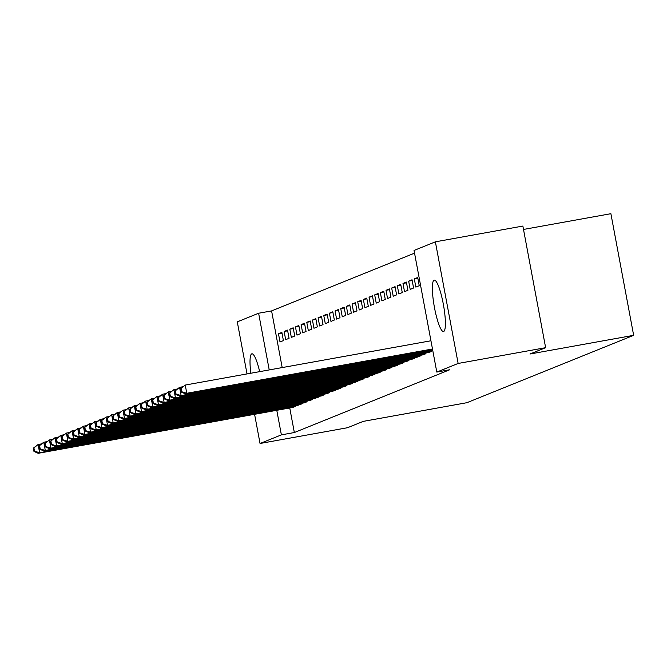 <?xml version="1.0" encoding="UTF-8"?>
<svg xmlns="http://www.w3.org/2000/svg" width="667" height="667" viewBox="0 0 667 667"><rect width="100%" height="100%" fill="white"/><g stroke="black" fill="none" stroke-linecap="round" stroke-linejoin="round"><path stroke-width="1" d="M443.688 331.466A26.105 4.661 79.8 0 1 443.522 331.507A26.105 4.661 79.8 0 1 434.384 307.128A26.105 4.661 79.8 0 1 434.092 280.182A26.105 4.661 79.8 0 1 434.259 280.132A26.105 4.661 79.8 0 1 443.388 304.519A26.105 4.661 79.8 0 1 443.688 331.466M250.842 373.237A26.105 4.661 79.8 0 1 251.734 353.86A26.105 4.661 79.8 0 1 251.901 353.81A26.105 4.661 79.8 0 1 259.671 371.644M414.541 253.143L271.586 310.905L258.621 313.24L269.226 369.918M414.04 250.45L435.376 241.829L458.137 363.457L436.802 372.078L414.04 250.45M458.137 363.457L545.631 347.682L522.87 226.055L435.376 241.829M523.503 229.448L610.889 213.698L633.65 335.326L466.917 402.693L363.215 421.386L347.54 427.722L260.047 443.488L254.586 414.299M247.023 373.92L237.285 321.861L258.621 313.24M408.654 281.157L410.188 289.378L413.582 288.011L412.048 279.79L408.654 281.157L412.181 280.524M422.453 354.911L425.888 353.752L425.754 353.051M397.332 285.734L398.866 293.955L402.268 292.58L400.725 284.359L397.332 285.734L400.867 285.101M411.13 359.488L414.566 358.329L414.44 357.62M386.01 290.303L387.552 298.524L390.945 297.157L389.411 288.936L386.01 290.303L389.545 289.67M399.816 364.057L403.252 362.898L403.118 362.198M374.696 294.881L376.23 303.101L379.623 301.726L378.089 293.505L374.696 294.881L378.222 294.247M388.494 368.634L391.929 367.475L391.796 366.767M363.373 299.458L364.907 307.67L368.309 306.303L366.767 298.082L363.373 299.458L366.908 298.816M377.172 373.203L380.607 372.044L380.482 371.344M352.051 304.027L353.593 312.248L356.987 310.872L355.453 302.66L352.051 304.027L355.586 303.393M365.858 377.78L369.293 376.622L369.159 375.913M340.737 308.604L342.271 316.817L345.664 315.449L344.13 307.229L340.737 308.604L344.264 307.962M354.536 382.349L357.971 381.19L357.837 380.49M329.415 313.173L330.949 321.394L334.35 320.018L332.808 311.806L329.415 313.173L332.95 312.54M343.213 386.927L346.648 385.768L346.523 385.059M318.092 317.75L319.635 325.963L323.028 324.596L321.494 316.375L318.092 317.75L321.627 317.108M331.899 391.504L335.334 390.337L335.201 389.636M306.778 322.319L308.312 330.54L311.706 329.165L310.172 320.952L306.778 322.319L310.305 321.686M320.577 396.073L324.012 394.914L323.879 394.205M295.456 326.897L296.99 335.109L300.392 333.742L298.849 325.521L295.456 326.897L298.991 326.255M309.255 400.65L312.69 399.483L312.565 398.783M284.134 331.466L285.676 339.686L289.069 338.311L287.535 330.098L284.134 331.466L287.669 330.832M297.941 405.219L301.376 404.06L301.242 403.352M271.586 310.905L282.191 367.584M289.745 407.962L294.347 432.533L449.758 369.743L436.802 372.078M292.279 407.504L295.714 406.345L295.581 405.644M278.473 333.758L280.015 341.971L283.408 340.604L281.874 332.383L278.473 333.758L282.008 333.116M303.602 402.935L307.037 401.776L306.903 401.067M289.795 329.181L291.337 337.402L294.731 336.026L293.188 327.805L289.795 329.181L293.33 328.548M314.916 398.357L318.351 397.198L318.217 396.498M301.117 324.604L302.651 332.825L306.053 331.457L304.511 323.237L301.117 324.604L304.652 323.97M326.238 393.788L329.673 392.63L329.54 391.921M312.431 320.035L313.974 328.256L317.367 326.88L315.833 318.659L312.431 320.035L315.966 319.401M337.56 389.211L340.995 388.052L340.862 387.352M323.753 315.458L325.296 323.678L328.689 322.311L327.147 314.09L323.753 315.458L327.289 314.824M348.874 384.642L352.309 383.483L352.176 382.775M335.076 310.889L336.61 319.109L340.012 317.734L338.469 309.513L335.076 310.889L338.611 310.247M360.197 380.065L363.632 378.906L363.498 378.206M346.39 306.311L347.932 314.532L351.326 313.156L349.791 304.944L346.39 306.311L349.925 305.678M371.519 375.496L374.954 374.337L374.821 373.628M357.712 301.742L359.255 309.963L362.648 308.588L361.105 300.367L357.712 301.742L361.247 301.1M382.833 370.919L386.268 369.76L386.135 369.051M369.034 297.165L370.569 305.386L373.97 304.01L372.428 295.798L369.034 297.165L372.57 296.532M394.155 366.35L397.59 365.183L397.457 364.482M380.348 292.596L381.891 300.809L385.284 299.441L383.75 291.221L380.348 292.596L383.884 291.954M405.478 361.772L408.913 360.614L408.779 359.905M391.671 288.019L393.213 296.24L396.607 294.864L395.064 286.652L391.671 288.019L395.206 287.385M416.792 357.204L420.227 356.036L420.093 355.336M402.993 283.45L404.527 291.662L407.921 290.295L406.386 282.074L402.993 283.45L406.528 282.808M428.114 352.626L431.549 351.467L431.416 350.759M414.307 278.873L415.849 287.093L419.243 285.718L417.709 277.505L414.307 278.873L417.842 278.239M294.347 432.533L281.382 434.867L260.047 443.488M545.631 347.682L529.957 354.019L633.65 335.326M276.78 410.297L281.382 434.867M33.35 448.141L33.967 451.426L34.534 451.192L33.917 447.907L33.35 448.141L38.094 444.514L39.628 452.726L294.797 406.72M34.534 451.192L39.628 452.726L38.211 453.302L293.238 407.345M33.917 447.907L38.094 444.514L41.046 443.98M33.967 451.426L38.211 453.302M39.011 445.848L39.628 449.141L40.195 448.908L39.578 445.623L39.011 445.848L43.755 442.229L45.289 450.442L300.458 404.427M40.195 448.908L45.289 450.442L43.872 451.017L298.891 405.061M39.578 445.623L43.755 442.229L46.707 441.696M39.628 449.141L43.872 451.017M44.672 443.563L45.281 446.848L45.848 446.623L45.239 443.338L44.672 443.563L49.408 439.937L50.95 448.157L306.12 402.143M45.848 446.623L50.95 448.157L49.533 448.733L304.552 402.776M45.239 443.338L49.408 439.937L52.368 439.403M45.281 446.848L49.533 448.733M50.325 441.279L50.942 444.564L51.509 444.339L50.892 441.045L50.325 441.279L55.069 437.652L56.612 445.873L311.781 399.858M51.509 444.339L56.612 445.873L55.194 446.44L310.213 400.492M50.892 441.045L55.069 437.652L58.029 437.118M50.942 444.564L55.194 446.44M55.986 438.994L56.603 442.279L57.17 442.046L56.553 438.761L55.986 438.994L60.73 435.368L62.273 443.58L317.434 397.574M57.17 442.046L62.273 443.58L60.855 444.155L315.875 398.199M56.553 438.761L60.73 435.368L63.69 434.834M56.603 442.279L60.855 444.155M61.647 436.702L62.264 439.995L62.831 439.761L62.214 436.476L61.647 436.702L66.392 433.075L67.926 441.296L323.095 395.281M62.831 439.761L67.926 441.296L66.517 441.871L321.536 395.915M62.214 436.476L66.392 433.075L69.351 432.549M62.264 439.995L66.517 441.871M67.309 434.417L67.926 437.702L68.493 437.477L67.876 434.192L67.309 434.417L72.053 430.79L73.587 439.011L328.756 392.996M68.493 437.477L73.587 439.011L72.169 439.578L327.197 393.63M67.876 434.192L72.053 430.79L75.004 430.257M67.926 437.702L72.169 439.578M72.97 432.133L73.587 435.418L74.145 435.192L73.537 431.899L72.97 432.133L77.714 428.506L79.248 436.727L334.417 390.712M74.145 435.192L79.248 436.727L77.831 437.294L332.85 391.346M73.537 431.899L77.714 428.506L80.665 427.972M73.587 435.418L77.831 437.294M78.631 429.84L79.24 433.133L79.807 432.9L79.198 429.615L78.631 429.84L83.367 426.221L84.909 434.434L340.078 388.419M79.807 432.9L84.909 434.434L83.492 435.009L338.511 389.053M79.198 429.615L83.367 426.221L86.326 425.688M79.24 433.133L83.492 435.009M84.284 427.555L84.901 430.84L85.468 430.615L84.851 427.33L84.284 427.555L89.028 423.929L90.57 432.149L345.739 386.135M85.468 430.615L90.57 432.149L89.153 432.725L344.172 386.768M84.851 427.33L89.028 423.929L91.988 423.395M84.901 430.84L89.153 432.725M89.945 425.271L90.562 428.556L91.129 428.331L90.512 425.037L89.945 425.271L94.689 421.644L96.223 429.865L351.392 383.85M91.129 428.331L96.223 429.865L94.814 430.432L349.833 384.484M90.512 425.037L94.689 421.644L97.649 421.11M90.562 428.556L94.814 430.432M95.606 422.986L96.223 426.271L96.79 426.038L96.173 422.753L95.606 422.986L100.35 419.36L101.884 427.58L357.053 381.566M96.79 426.038L101.884 427.58L100.475 428.147L355.494 382.191M96.173 422.753L100.35 419.36L103.31 418.826M96.223 426.271L100.475 428.147M101.267 420.694L101.884 423.987L102.451 423.753L101.834 420.468L101.267 420.694L106.011 417.075L107.545 425.288L362.715 379.273M102.451 423.753L107.545 425.288L106.128 425.863L361.155 379.907M101.834 420.468L106.011 417.075L108.963 416.542M101.884 423.987L106.128 425.863M106.928 418.409L107.545 421.694L108.104 421.469L107.495 418.184L106.928 418.409L111.672 414.782L113.207 423.003L368.376 376.988M108.104 421.469L113.207 423.003L111.789 423.578L366.808 377.622M107.495 418.184L111.672 414.782L114.624 414.249M107.545 421.694L111.789 423.578M112.59 416.125L113.198 419.41L113.765 419.184L113.157 415.891L112.59 416.125L117.325 412.498L118.868 420.719L374.037 374.704M113.765 419.184L118.868 420.719L117.45 421.286L372.469 375.338M113.157 415.891L117.325 412.498L120.285 411.964M113.198 419.41L117.45 421.286M118.242 413.84L118.859 417.125L119.426 416.892L118.809 413.607L118.242 413.84L122.986 410.213L124.529 418.426L379.698 372.419M119.426 416.892L124.529 418.426L123.112 419.001L378.131 373.045M118.809 413.607L122.986 410.213L125.946 409.68M118.859 417.125L123.112 419.001M123.904 411.547L124.521 414.841L125.088 414.607L124.471 411.322L123.904 411.547L128.648 407.929L130.182 416.141L385.351 370.127M125.088 414.607L130.182 416.141L128.773 416.717L383.792 370.76M124.471 411.322L128.648 407.929L131.607 407.395M124.521 414.841L128.773 416.717M129.565 409.263L130.182 412.548L130.749 412.323L130.132 409.038L129.565 409.263L134.309 405.636L135.843 413.857L391.012 367.842M130.749 412.323L135.843 413.857L134.434 414.432L389.453 368.476M130.132 409.038L134.309 405.636L137.26 405.102M130.182 412.548L134.434 414.432M135.226 406.978L135.843 410.263L136.41 410.038L135.793 406.745L135.226 406.978L139.97 403.352L141.504 411.572L396.673 365.558M136.41 410.038L141.504 411.572L140.087 412.139L395.106 366.191M135.793 406.745L139.97 403.352L142.921 402.818M135.843 410.263L140.087 412.139M140.887 404.694L141.504 407.979L142.063 407.745L141.454 404.46L140.887 404.694L145.631 401.067L147.165 409.28L402.334 363.273M142.063 407.745L147.165 409.28L145.748 409.855L400.767 363.899M141.454 404.46L145.631 401.067L148.583 400.534M141.504 407.979L145.748 409.855M146.548 402.401L147.157 405.694L147.724 405.461L147.107 402.176L146.548 402.401L151.284 398.774L152.826 406.995L407.996 360.98M147.724 405.461L152.826 406.995L151.409 407.57L406.428 361.614M147.107 402.176L151.284 398.774L154.244 398.249M147.157 405.694L151.409 407.57M152.201 400.117L152.818 403.402L153.385 403.176L152.768 399.892L152.201 400.117L156.945 396.49L158.488 404.711L413.657 358.696M153.385 403.176L158.488 404.711L157.07 405.278L412.089 359.33M152.768 399.892L156.945 396.49L159.905 395.956M152.818 403.402L157.07 405.278M157.862 397.832L158.479 401.117L159.046 400.892L158.429 397.599L157.862 397.832L162.606 394.205L164.14 402.426L419.31 356.411M159.046 400.892L164.14 402.426L162.731 402.993L417.75 357.045M158.429 397.599L162.606 394.205L165.566 393.672M158.479 401.117L162.731 402.993M163.523 395.539L164.14 398.833L164.707 398.599L164.09 395.314L163.523 395.539L168.267 391.921L169.802 400.133L424.971 354.119M164.707 398.599L169.802 400.133L168.392 400.709L423.412 354.752M164.09 395.314L168.267 391.921L171.219 391.387M164.14 398.833L168.392 400.709M169.185 393.255L169.802 396.54L170.368 396.315L169.751 393.03L169.185 393.255L173.929 389.628L175.463 397.849L430.632 351.834M170.368 396.315L175.463 397.849L174.045 398.424L429.064 352.468M169.751 393.03L173.929 389.628L176.88 389.094M169.802 396.54L174.045 398.424M174.846 390.97L175.463 394.255L176.021 394.03L175.413 390.737L174.846 390.97L179.581 387.344L181.124 395.564L432.708 350.208M176.021 394.03L181.124 395.564L179.706 396.131L432.766 350.517M175.413 390.737L179.581 387.344L182.541 386.81M175.463 394.255L179.706 396.131M180.507 388.686L181.116 391.971L181.682 391.737L181.065 388.452L180.507 388.686L185.243 385.059L186.785 393.28L432.474 348.991M181.682 391.737L186.785 393.28L185.368 393.847L432.533 349.291M181.065 388.452L185.243 385.059L430.94 340.77M181.116 391.971L185.368 393.847M293.038 407.053L292.863 406.128M294.289 406.82L294.122 405.903M298.699 404.761L298.524 403.843M299.95 404.527L299.775 403.618M304.36 402.476L304.185 401.559M305.611 402.243L305.436 401.334M310.022 400.192L309.847 399.275M311.272 399.958L311.097 399.049M315.674 397.907L315.508 396.982M316.925 397.665L316.758 396.757M321.336 395.614L321.169 394.697M322.586 395.381L322.419 394.472M326.997 393.33L326.822 392.413M328.247 393.096L328.081 392.188M332.658 391.045L332.483 390.128M333.909 390.812L333.733 389.903M338.319 388.761L338.144 387.835M339.57 388.519L339.395 387.61M343.98 386.468L343.805 385.551M345.231 386.235L345.056 385.326M349.633 384.184L349.466 383.267M350.884 383.95L350.717 383.041M355.294 381.899L355.127 380.982M356.545 381.666L356.378 380.749M360.955 379.606L360.78 378.689M362.206 379.373L362.039 378.464M366.617 377.322L366.441 376.405M367.867 377.088L367.692 376.18M372.278 375.037L372.103 374.12M373.528 374.804L373.353 373.895M377.939 372.753L377.764 371.827M379.19 372.519L379.014 371.602M383.592 370.46L383.425 369.543M384.842 370.227L384.676 369.318M389.253 368.176L389.086 367.259M390.503 367.942L390.337 367.033M394.914 365.891L394.739 364.974M396.165 365.658L395.998 364.749M400.575 363.607L400.4 362.681M401.826 363.365L401.651 362.456M406.236 361.314L406.061 360.397M407.487 361.08L407.312 360.172M411.889 359.029L411.722 358.112M413.148 358.796L412.973 357.887M417.55 356.745L417.384 355.828M418.801 356.512L418.634 355.603M423.212 354.46L423.045 353.535M424.462 354.219L424.295 353.31M428.873 352.168L428.698 351.251M430.123 351.934L429.957 351.025"/></g></svg>
